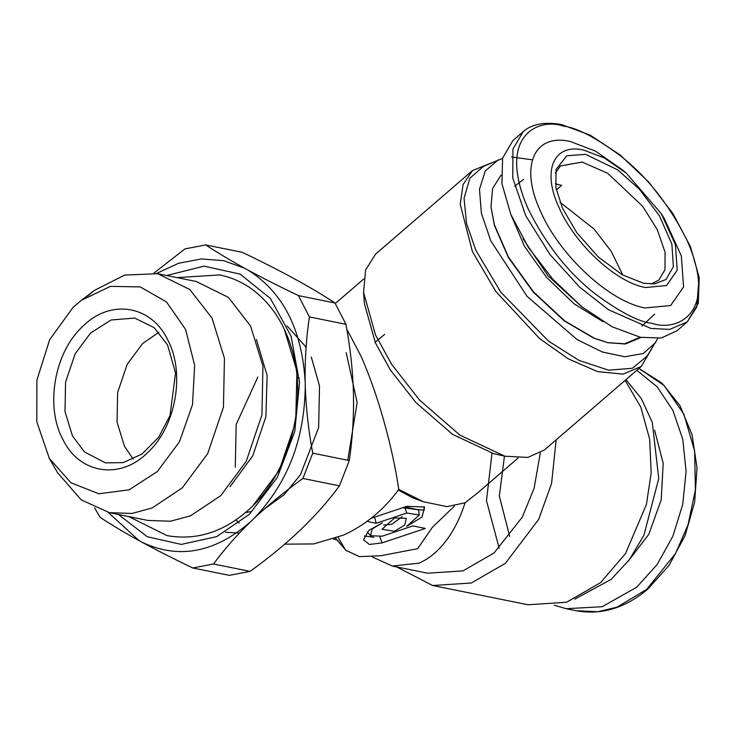 <?xml version="1.0" encoding="UTF-8"?>
<svg xmlns="http://www.w3.org/2000/svg" width="736" height="736" viewBox="0 0 736 736"><rect width="100%" height="100%" fill="white"/><g stroke="black" fill="none" stroke-linecap="round" stroke-linejoin="round"><path stroke-width="1.1" d="M384.624 334.392L375.415 342.01M540.307 452.944L534.088 488.354L522.312 517.077L494.049 552.966L462.981 570.897L427.671 573.188L392.362 566.058L419.014 563.16C428.269 559.167 436.733 552.432 444.406 542.929C452.06 533.379 458.344 521.778 463.266 508.144L465.078 502.798L477.912 492.678L518.107 458.022M372.25 556.931L392.362 566.058M257.858 377.034L236.21 424.378L235.262 467.13M297.05 377.669L299.313 378.111M556.149 439.852L551.568 483.478L538.669 519.404L505.319 563.39L471.334 583.004L432.713 585.516L396.63 566.922M335.69 538.237L345.957 550.344L359.426 556.637L380.77 555.735L417.643 548.67L432.317 527.381L454.388 506.175M344.577 548.421L338.1 537.317M235.906 519.892L239.237 523.075M284.74 544.162L313.738 543.932L343.234 535.173C348.533 532.873 354.237 529.8 360.318 525.946C374.56 516.736 386.75 505.393 396.888 491.924L398.756 489.394C392.371 445.51 376.869 391.175 360.686 355.516L346.822 329.231M491.528 162.84L472.411 170.632L375.544 254.159L365.59 269.928L363.566 292.394L364.467 303.858L375.406 342.82L390.273 369.831L415.812 402.445L452.622 434.396L493.617 453.624L504.822 456.2L527.822 457.424L544.401 449.981L641.268 366.445L651.792 348.689M465.078 502.798L446.908 506.616L423.485 501.75L398.756 489.394M625.112 380.374L640.808 407.128L649.667 439.272L651.194 472.926L646.41 504.51L625.526 553.546L600.594 582.636L566.61 602.25L527.988 604.762L432.713 585.516M394.432 531.3L382.039 529.267L394.643 517.905L406.318 518.356L404.754 524.998L394.432 531.3M371.027 518.337L406.962 506.313L424.488 506.994L422.124 516.957L406.649 526.415L419.244 515.044L406.852 513.01L376.197 523.268L366.97 521.401M412.887 525.927L425.307 528.439L382.122 542.883L369.371 544.474L363.529 539.838L368.626 530.601L382.435 522.79L372.122 529.092L370.548 535.734L382.223 536.185L412.887 525.927M423.485 501.75L412.5 497.729L398.277 490.056M363.566 292.394L375.526 335.009L391.782 364.55L419.722 400.228L459.982 435.169L504.822 456.2M402.114 516.727L391.764 524.336L383.631 525.035M424.148 506.644L424.304 510.02L418.609 509.836L405.03 506.957M374.578 517.15L376.197 523.268M418.609 509.836L402.804 507.702M373.925 537.28L364.338 535.955M225.382 532.266L239.421 533.066M472.411 170.632L463.064 184.616L460.212 204.314L472.392 251.482L495.705 291.29L539.626 338.588L568.284 358.837L597.558 371.606L623.052 374.136L641.268 366.445M625.977 379.638L641.314 398.553L652.271 422.298L658.748 478.529L643.917 535.265L629.409 559.627L611.211 579.352L574.816 599.122M502.532 158.387L483.552 166.318L469.899 178.186L464.057 198.168L466.55 223.459L475.87 250.314L500.793 292.155L548.578 341.154L579.03 360.419L608.644 370.19L632.39 368.248L647.165 356.068L657.8 338.459M532.422 159.813L511.584 156.998M498.143 159.942L485.236 170.982L479.486 189.235L481.381 213.173L490.746 240.792L527.105 296.378L577.052 339.554L602.269 351.974L624.901 356.758L643.19 353.538L655.62 342.571M499.183 548.237L486.478 500.719L491.979 453.229M501.087 175.104L492.614 188.453L490.976 206.945L494.38 225.336L508.355 257.48L533.241 292.063L564.227 320.859L593.842 338.183L608.074 342.746L625.416 344.006L641.065 337.428M607.678 342.654L624.726 343.776L640.081 337.226M490.976 206.945L494.344 224.655L508.42 257.03L533.49 291.879L564.705 320.887L594.541 338.33L608.074 342.746M641.866 326.094L654.709 314.143M511.032 214.912L524.409 246.183L546.563 277.398L574.19 303.904L603.152 321.742M581.366 306.388L548.173 276L523.011 238.712M504.454 456.118L499.321 496.055L509.717 536.434M250.065 571.384L229.301 575.359L192.749 567.971C174.138 559.075 157.2 550.482 141.938 542.202C178.894 559.691 215.252 552.727 251.013 521.327C236.845 535.1 224.351 549.332 213.514 563.997L250.065 571.384C268.833 557.86 285.688 543.996 300.61 529.791C315.532 515.412 328.477 500.765 339.452 485.834L302.91 478.455C284.685 491.593 268.29 505.025 253.699 518.751C287.509 483.58 304.695 439.3 305.256 385.912C305.983 407.891 308.476 430.312 312.717 453.164L349.269 460.543C352.535 438.711 353.933 416.401 353.464 393.613C352.829 370.834 350.318 347.732 345.948 324.318L309.396 316.931C306.24 338.1 304.824 359.729 305.155 381.818C302.008 329.148 282.836 291.833 247.636 269.864C262.761 278.061 279.698 286.644 298.448 295.614L335 303.002C323.426 295.357 309.93 287.307 294.492 278.843C278.916 270.351 261.51 261.51 242.282 252.319L205.73 244.932C216.954 252.338 229.991 260.139 244.84 268.336L223.698 260.664L201.305 258.952L178.59 263.286L156.483 273.47M335 303.002L345.948 324.318M349.269 460.543L339.452 485.834M247.636 269.864L244.84 268.336M305.256 385.912L305.155 381.818M153.916 273.056L184.966 248.906L205.73 244.932M108.21 512.412L139.15 540.684L141.938 542.202M139.15 540.684C124.402 532.56 111.366 524.768 100.032 517.288L94.64 507.858M251.013 521.327L253.699 518.751M309.396 316.931L298.448 295.614M302.91 478.455L312.717 453.164M213.514 563.997L192.749 567.971M560.004 202.216L594.062 229.062L611.119 251.169L622.914 275.163M166.658 275.512L204.093 266.147L240.194 274.142L270.434 298.485L291.079 336.159L299.534 382.453L294.75 431.6L277.306 477.462L249.403 514.308L216.642 536.645L181.277 544.41L147.264 536.728L118.386 514.473M555.33 183.807L561.669 185.334L556.333 189.934M650.974 284.059L658.83 280.094L664.967 269.716L665.086 252.31L657.294 229.678L642.666 206.292L607.724 173.328L582.222 162.058L560.409 165.959L555.33 173.144M554.355 605.222L566.15 608.7L602.223 606.722L636.677 587.208L657.101 564.595L672.805 536.388L682.723 504.546L686.108 471.371L682.75 439.217L672.86 410.338L657.174 386.823L636.778 370.318M643.476 283.213L654.69 283.894L666.08 279.459L673.357 266.634L671.885 244.15L659.419 215.74L639.244 189.06L617.716 169.869L585.58 154.376L566.858 155.71L556.039 169.501L555.91 187.781L562.525 208.288L576.831 232.732L598.221 256.91L622.297 274.822L643.476 283.213M523.186 131.726C528.623 126.62 540.224 120.695 561.614 124.596L590.171 135.148L620.218 155.011L648.812 182.142L673.054 213.762L690.451 246.643L699.2 277.509L698.262 303.471L687.222 321.945L676.918 330.832L661.278 337.98L640.568 337.327L612.131 326.793L581.9 306.82L553.04 279.478L528.503 247.6L510.848 214.47L501.915 183.577L502.614 158.065L512.882 140.604L523.186 131.726L512.955 149.022L512.762 178.02L525.743 215.749L550.132 254.72L579.784 287.242L608.368 309.663L650.872 328.44L669.604 329.406L687.222 321.945L696.744 307.087L698.676 282.863M583.639 150.061C553.555 143.124 541.76 170.697 559.029 207.58C574.779 244.159 616.188 282.486 645.417 287.528L666.531 285.54L677.221 270.195L675.381 244.564L661.36 213.78L626.373 173.208L604.394 157.992L583.639 150.061M661.36 213.78L664.369 218.647L681.343 255.926L683.578 286.957L670.625 305.532L645.067 307.942C609.675 301.843 559.526 255.429 540.463 211.14C519.552 166.483 533.83 133.087 570.253 141.487L595.387 151.092L622.003 169.519L626.373 173.208M49.367 458.454L70.95 482.779L98.863 493.764L129.113 489.826L157.375 471.537L179.483 441.738L192.519 404.561L194.644 365.249L185.546 329.36L166.52 301.962L140.254 286.911L110.446 286.35L81.31 300.352L73.048 307.418L49.68 339.673L36.91 379.988L36.8 421.838L49.367 458.454L57.629 472.779L81.254 499.928L109.462 512.67L147.954 520.453L170.559 521.217L190.606 515.78L220.745 495.659L246.201 461.38L261.952 414.846L262.927 366.031L250.525 325.91L228.326 297.335L196.227 281.492L157.734 273.709L124.697 275.062L94.484 290.361L87.786 295.881M109.462 512.67L132.066 513.434L152.113 507.996L182.252 487.876L207.708 453.606L223.459 407.072L224.434 358.257L212.032 318.136L189.833 289.561L157.734 273.709M167.504 339.434C185.555 372.48 176.033 426.733 147.642 452.603C120.152 480.212 79.534 473.938 62.919 439.521C44.868 406.474 54.39 352.222 82.782 326.352C110.271 298.742 150.889 305.017 167.504 339.434M72.505 435.942L64.989 411.626L65.578 382.039L75.127 353.841L90.556 333.068L111.035 320.013L134.67 318.044L154.118 327.64L167.569 344.963L175.536 373.042L170.044 415.518L158.626 437.313L142.011 454.048L123.142 462.622L105.404 462.861L84.465 451.941L72.505 435.942M133.253 459.154L124.559 446.458L117.042 422.142L117.631 392.555L127.181 364.357L142.609 343.583L158.884 332.267M347.76 460.239L357.126 402.491L346.196 352.59M404.947 508.052L406.852 513.01M382.122 542.883L379.813 536.866M306.102 347.144L287.086 325.947M264.555 508.861L284.096 494.758L300.435 474.757L318.642 427.524L319.516 385.986L311.282 357.024M514.584 186.245L523.692 179.354M654.58 430.118L663.2 463.312L661.204 499.781L648.885 534.161L628.056 561.412M284.243 329.093L296.939 371.165L295.697 422.087L279.156 470.497L252.614 506.175M638.912 368.478L664.038 385.434L683.864 414.202L694.655 451.113L695.4 489.946L687.967 525.062L675.593 553.408L646.815 589.26L617.127 607.154L597.862 611.736L576.279 610.751L566.15 608.7M563.528 126.132L563.334 126.086C576.582 127.576 595.461 137.365 619.979 155.471C646.999 176.502 669.429 204.948 687.277 240.801C718.998 313.582 677.056 332.01 651.976 323.334C638.728 321.862 619.85 312.064 595.341 293.968C568.321 272.936 545.882 244.49 528.034 208.628C496.312 135.856 538.264 117.429 563.334 126.095M128.763 516.571L167.054 535.615C195.334 540.564 221.656 532.726 246.017 512.09C288.99 476.21 308.973 402.951 291.3 347.438C284.777 325.965 274.05 308.467 259.118 294.943C247.508 284.639 234.37 277.96 219.714 274.924L177.036 277.61M256.386 339.397L267.113 375.489L265.898 416.613L252.742 455.86L230.018 486.726M336.683 539.736L333.362 539.065M335.147 537.979L345.957 550.344M363.722 278.99L335.303 303.499M418.545 509.505L419.244 515.044M370.539 535.734L367.236 531.953M250.452 511.649L245.373 512.642M638.94 368.451L661.903 383.07L680.046 405.748L692.042 434.709L697.029 467.7L694.637 502.219L685.087 535.606L669.107 565.312L647.882 589.067C625.306 608.065 601.432 615.296 576.279 610.751M81.31 300.352L94.484 290.361"/></g></svg>
